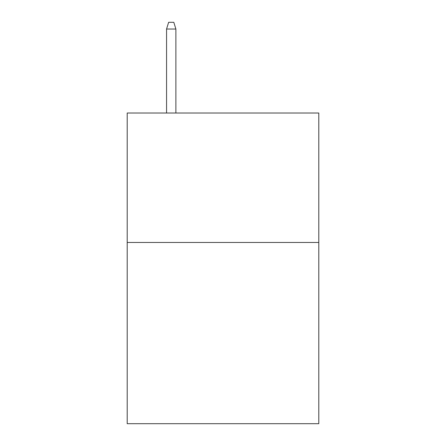 <?xml version="1.0" encoding="UTF-8"?>
<svg xmlns="http://www.w3.org/2000/svg" width="446" height="446" viewBox="0 0 446 446"><rect width="100%" height="100%" fill="white"/><g stroke="black" fill="none" stroke-linecap="round" stroke-linejoin="round"><path stroke-width="0.67" d="M318.795 242.468L318.795 423.7L127.205 423.7L127.205 113.016L318.795 113.016L318.795 242.468L127.205 242.468M175.88 113.016L175.88 29.029L166.559 29.029L166.559 113.016M166.559 29.029L168.633 22.3L173.806 22.3L175.88 29.029"/></g></svg>
